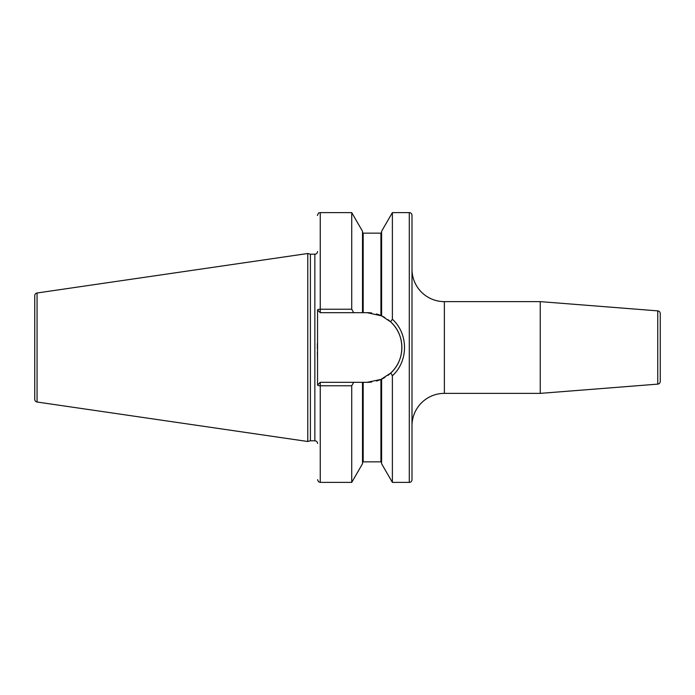 <?xml version="1.0" encoding="UTF-8"?>
<svg xmlns="http://www.w3.org/2000/svg" width="695" height="695" viewBox="0 0 695 695"><rect width="100%" height="100%" fill="white"/><g stroke="black" fill="none" stroke-linecap="round" stroke-linejoin="round"><path stroke-width="1.04" d="M34.75 295.653L34.75 399.347A2.702 2.702 0 0 0 37.061 402.014L307.781 441.499L307.781 253.501L37.061 292.986A2.702 2.702 0 0 0 34.75 295.653M317.546 251.503A2.702 2.702 0 0 1 314.852 254.205L310.396 254.205L310.396 440.795L307.781 441.499M310.396 254.205L307.781 253.501M317.546 443.497A2.702 2.702 0 0 0 314.852 440.795L310.396 440.795M351.731 385.777L351.731 482.391L362.512 463.721L362.512 382.32L353.72 382.32L351.731 385.777L320.247 385.777A2.702 0.765 180 0 1 317.546 385.013L317.546 309.987A2.702 0.765 0 0 1 320.247 309.223L351.731 309.223L353.72 312.68L362.512 312.68L362.512 231.279L351.731 212.609L351.731 309.223M317.38 343.625L317.354 348.933M317.389 351.974L317.546 361.4M409.294 212.609L409.294 482.391A2.702 2.702 0 0 0 411.996 479.689L411.996 215.311A2.702 2.702 0 0 0 409.294 212.609L392.38 212.609L392.38 319.257L390.59 321.837L381.746 315.938M409.294 482.391L392.38 482.391L392.38 375.743L390.842 372.928M392.38 212.609L381.598 231.279L381.598 315.869L367.056 312.68L362.512 312.68M362.512 382.32L367.056 382.32L380.93 379.435L376.412 381.034A34.819 34.819 0 0 0 380.93 379.435L390.59 373.163C405.55 359.932 405.55 335.068 390.59 321.837M371.764 381.998L367.056 382.32A34.819 34.819 0 0 0 371.764 381.998M389.191 374.379L388.088 375.248M392.38 482.391L381.598 463.721L381.598 379.131M363.181 382.32L363.181 461.845L380.93 461.845L380.93 379.435A34.819 34.819 0 0 0 381.138 379.34M381.329 379.262A34.819 34.819 0 0 0 381.451 379.201A34.819 34.819 0 0 0 384.9 377.394M387.897 375.396A34.819 34.819 0 0 0 387.897 319.604M384.9 317.606A34.819 34.819 0 0 0 381.477 315.808A34.819 34.819 0 0 0 381.329 315.738M381.138 315.66A34.819 34.819 0 0 0 380.93 315.565A34.819 34.819 0 0 0 376.412 313.966M371.764 313.002A34.819 34.819 0 0 0 367.056 312.68M353.72 382.32L320.247 382.32L317.546 385.013M317.546 309.987L320.247 312.68L353.72 312.68M392.38 319.257C408.547 333.8 408.547 361.2 392.38 375.743M411.996 425.757A32.378 32.378 0 0 1 444.374 393.37L540.25 393.37L540.25 301.63L444.374 301.63L444.374 393.37M411.996 269.243A32.378 32.378 0 0 0 444.374 301.63M657.765 384.127L657.765 310.873A2.702 2.702 0 0 1 660.25 313.567L660.25 381.433A2.702 2.702 180 0 1 657.765 384.127L540.25 393.37M657.765 310.873L540.25 301.63M37.061 292.986L37.061 402.014M314.852 254.205L314.852 440.795M351.731 482.391L320.247 482.391L320.247 382.32M320.247 312.68L320.247 212.609L351.731 212.609M363.181 312.68L363.181 233.155L362.512 232.478M380.93 315.565L380.93 233.155L381.598 232.478M363.181 461.845L362.512 462.522M363.181 233.155L380.93 233.155M380.93 461.845L381.598 462.522M320.247 212.609L319.057 212.887C318.666 212.244 316.929 216.336 317.546 215.311M320.247 482.391L318.588 481.826L317.546 479.689"/></g></svg>
